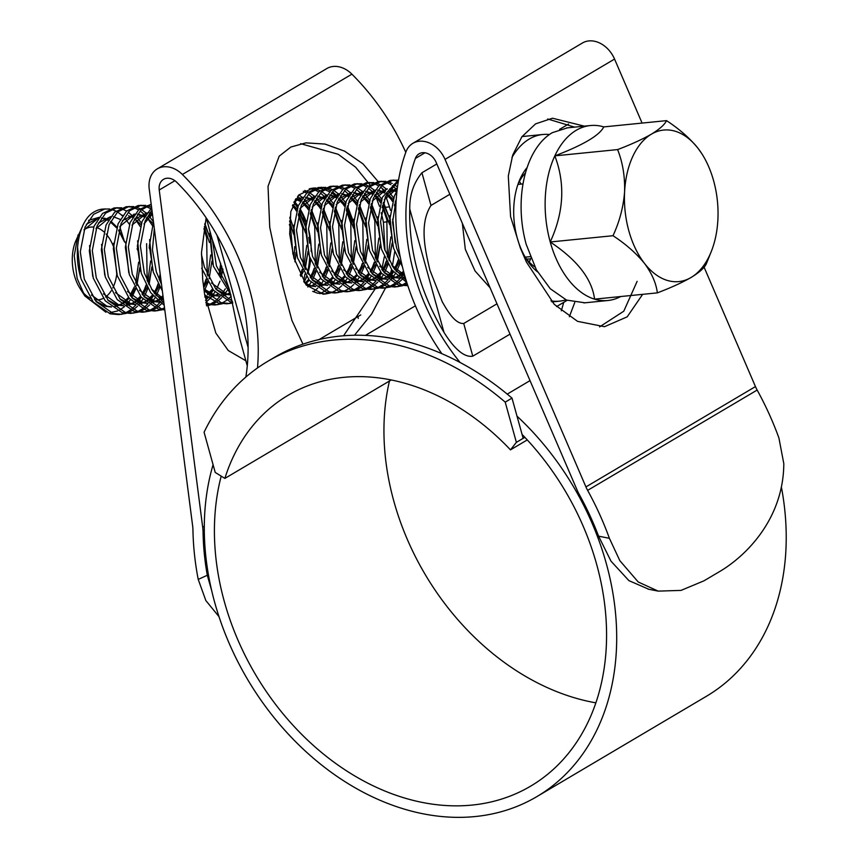 <?xml version="1.0" encoding="UTF-8"?>
<svg xmlns="http://www.w3.org/2000/svg" width="860" height="860" viewBox="0 0 860 860"><rect width="100%" height="100%" fill="white"/><g stroke="black" fill="none" stroke-linecap="round" stroke-linejoin="round"><path stroke-width="1.29" d="M267.858 361.264A263.44 200.917 59.4 0 1 505.218 402.136L512.001 398.115A263.44 200.917 59.4 0 0 274.641 357.255L267.858 361.264A263.44 200.917 59.4 0 0 204.078 432.236L215.226 472.441L224.869 478.407L391.236 379.969M224.869 478.407A223.847 170.721 59.4 0 1 288.025 395.342A223.847 170.721 59.4 0 1 510.474 449.866L527.266 439.922M524.847 437.331L516.376 442.352L510.474 449.866M530.652 258.881A236.038 180.019 -120.6 0 0 526.664 259.053M505.218 402.136L516.376 442.352M512.001 398.115L523.159 438.331M713.617 180.75A76.142 46.418 84.3 0 0 701.921 153.854A76.142 46.418 84.3 0 0 698.008 148.285A76.142 46.418 84.3 0 0 651.364 134.181A76.142 46.418 84.3 0 0 624.596 191.726A76.142 46.418 84.3 0 0 644.462 263.364A76.142 46.418 84.3 0 0 691.096 277.468A76.142 46.418 84.3 0 0 711.607 250.69A76.142 46.418 84.3 0 0 717.874 219.924A76.142 46.418 84.3 0 0 713.617 180.75M701.706 153.521L698.008 148.285C689.86 138.277 679.379 129.065 666.543 120.636C664.694 124.593 659.631 129.107 651.364 134.181C642.334 139.341 631.079 144.48 617.609 149.586C622.694 162.422 625.026 176.461 624.596 191.726C623.436 206.884 619.566 221.547 613.008 235.715C625.714 244.025 636.196 253.249 644.462 263.364C651.891 273.437 656.191 283.273 657.341 292.873C670.843 287.745 682.098 282.607 691.096 277.468C699.384 272.383 704.437 267.858 706.286 263.912L711.607 250.69M584.929 302.806L566.546 300.086L550.26 288.723L536.382 269.825L526.212 244.391C513.549 198.725 525.202 148.683 552.206 132.709L567.46 127.839M550.228 241.982A87.924 53.599 -95.7 0 1 554.829 155.864A87.924 53.599 -95.7 0 1 590.422 125.538A87.924 53.599 -95.7 0 1 603.774 126.904C599.56 135.353 583.252 145.007 554.829 155.864C565.396 183.61 563.859 212.312 550.228 241.982A87.924 53.599 -95.7 0 0 594.572 299.151C592.035 279.048 577.254 259.989 550.228 241.982L613.008 235.715M105.931 312.234L84.839 295.969L80.001 288.39A36.55 22.285 -95.7 0 1 74.39 275.479A36.55 22.285 -95.7 0 1 75.357 241.907L82.345 226.707M76.755 238.736A36.55 22.285 -95.7 0 1 79.786 233.909M83.99 229.835A36.55 22.285 -95.7 0 1 93.708 227.061M96.395 227.567A36.55 22.285 -95.7 0 1 103.748 231.727M106.092 234.049A36.55 22.285 -95.7 0 1 113.391 246.315M84.839 295.969L77.153 278.468L74.239 255.753L78.056 234.941M88.591 220.353L99.061 217.354M103.995 218.44L107.532 220.181L101.405 217.978M110.349 221.934L116.573 227.835M118.658 230.609L124.603 242.09L119.819 226.814M109.671 208.98L102.641 209.087A53.298 32.497 84.3 0 0 94.03 211.969C78.83 220.439 72.606 253.044 81.281 279.382L93.203 302L110.155 313.825L118.701 314.61L126.173 313.395M129.398 224.32L124.872 218.193M122.507 215.752L117.573 211.958M115.96 211.065L111.219 209.281M105.103 208.84L93.6 214.323L85.065 227.072L80.302 251.754L84.28 279.081L96.212 301.699L113.154 313.524L121.701 314.308M140.234 226.578L134.902 218.504M133.192 216.548L128.204 212.13M126.581 211.055L121.797 208.829M120.228 208.389L115.616 207.851M121.679 207.776L114.111 207.937L102.598 213.42L94.073 226.169L89.311 250.851L93.288 278.178L105.221 300.796L122.163 312.631L130.709 313.406L138.18 312.202M141.416 223.116L136.88 217M117.11 207.647L105.608 213.119L97.083 225.868L92.31 250.55L96.288 277.877L108.22 300.495L125.173 312.331L133.719 313.104M152.242 225.374L146.909 217.3M145.2 215.344L140.223 210.926M138.589 209.861L133.805 207.636M132.236 207.185L127.624 206.658M133.687 206.572L126.119 206.744L114.617 212.216L106.081 224.965L101.319 249.647L105.296 276.974L117.229 299.602L134.181 311.427L142.728 312.212L150.188 310.998M153.424 221.923L149.468 216.473M146.523 213.355L141.599 209.56M139.987 208.657L135.246 206.884M129.118 206.443L117.616 211.925L109.091 224.664L104.318 249.346L108.295 276.673L120.228 299.302L137.181 311.127L145.727 311.911M150.607 208.657L145.813 206.432M144.244 205.981L139.632 205.454M145.695 205.379L138.127 205.54L126.624 211.023L118.099 223.772L113.326 248.454L117.304 275.781L129.237 298.398L146.189 310.223L154.736 311.008L162.196 309.793M151.575 207.249L147.253 205.68M141.126 205.239L129.623 210.721L121.099 223.471L116.337 248.153L120.314 275.479L132.236 298.098L149.189 309.923L157.735 310.707M151.188 204.239L138.632 209.819L130.107 222.568L125.334 247.25L129.322 274.576L141.244 297.194L158.197 309.03L164.808 309.912M151.199 204.347L140.814 210.313L133.106 222.267L128.344 246.949L132.322 274.275L144.254 296.894L161.196 308.729L164.744 309.45M151.639 207.744L142.115 221.364L137.353 246.046L141.33 273.373L150.672 292.647L164.217 305.321M151.94 210.044L145.125 221.063L140.352 245.745L144.329 273.072L152.327 290.358L163.905 302.903M207.206 274.673L206.669 237.661L203.927 228.663M153.456 221.837L149.35 245.981L153.338 272.179L162.368 290.992M209.475 236.575L204.895 223.482M154.316 228.502L152.456 250.024L156.337 271.878L161.508 284.348M201.444 254.431L204.39 267.073L215.935 289.239L232.415 301.269M209.904 231.082L213.387 266.17L230.673 294.217M212.409 240.08L216.398 265.869L229.502 289.841M292.916 254.184L290.744 229.265L289.401 224.385M293.55 228.169L289.895 217.182M303.29 265.074L302.752 228.061L298.269 214.817M296.367 210.969L292.712 205.078M305.558 226.975L299.377 210.668M297.549 207.518L293.851 202.369M315.298 263.87L314.76 226.857L310.277 213.624M308.385 209.765L303.053 201.691M301.344 199.735L297.635 196.284M317.577 225.772L311.385 209.464M309.557 206.314L304.343 199.434M302.666 197.746L298.979 194.768M327.316 262.666L326.779 225.664L322.285 212.42M320.393 208.572L315.061 200.498M313.352 198.542L308.364 194.124M306.74 193.059L303.247 191.296M329.584 224.567L323.392 208.27M321.565 205.121L316.351 198.241M314.674 196.542L309.74 192.758M308.127 191.855L304.719 190.447M339.324 261.472L338.786 224.46L334.303 211.227M332.401 207.368L327.069 199.294M325.36 197.338L320.371 192.93M318.748 191.855L313.964 189.63M312.395 189.178L309.32 188.695M341.592 223.374L335.4 207.066M333.583 203.917L328.369 197.037M326.682 195.349L321.748 191.554M320.146 190.651L315.394 188.877M313.846 188.566L310.901 188.351M351.332 260.268L350.794 223.256L346.311 210.023M344.409 206.163L339.077 198.101M337.378 196.134L332.39 191.726M330.756 190.651L325.972 188.426M324.403 187.975L319.791 187.448M325.854 187.373L318.286 187.534L306.784 193.016L298.259 205.766L293.486 230.448L297.463 257.774L309.396 280.392L326.348 292.217L334.895 293.002L342.355 291.787M353.6 222.17L347.418 205.862M345.591 202.713L340.377 195.833M338.69 194.145L333.766 190.35M332.154 189.458L327.413 187.674M321.285 187.233L309.783 192.715L301.258 205.465L296.485 230.147L300.473 257.473L312.395 280.091L329.348 291.927L337.894 292.701M363.339 259.064L362.802 222.063L358.319 208.819M356.427 204.97L351.095 196.897M349.386 194.94L344.398 190.522M342.774 189.458L337.98 187.222M336.421 186.781L331.799 186.254M337.862 186.168L330.294 186.33L318.791 191.812L310.267 204.562L305.493 229.244L309.471 256.57L321.404 279.188L338.356 291.024L346.902 291.798L354.363 290.594M365.618 220.977L359.426 204.669M357.599 201.519L352.385 194.639M350.708 192.941L345.774 189.157M344.161 188.254L339.421 186.48M333.304 186.04L321.79 191.511L313.266 204.261L308.504 228.943L312.481 256.269L324.403 278.887L341.356 290.723L349.902 291.508M375.358 257.871L374.82 220.859L370.327 207.625M368.435 203.766L363.103 195.693M361.394 193.736L356.406 189.329M354.782 188.254L349.998 186.029M348.429 185.577L343.817 185.05M349.88 184.964L342.301 185.136L330.799 190.619L322.274 203.358L317.512 228.04L321.489 255.366L333.411 277.995L350.364 289.82L358.91 290.605L366.381 289.39M377.626 219.773L371.434 203.465M369.617 200.315L364.393 193.435M362.716 191.748L357.781 187.953M356.169 187.05L351.428 185.276M345.312 184.835L333.809 190.318L325.273 203.057L320.511 227.739L324.489 255.065L336.421 277.694L353.374 289.519L361.91 290.304M387.365 256.667L386.828 219.655L382.345 206.422M380.442 202.562L375.111 194.5M373.401 192.532L368.413 188.125M366.79 187.05L362.006 184.825M360.437 184.373L355.825 183.846M361.888 183.771L354.32 183.932L342.817 189.415L334.282 202.165L329.52 226.846L333.497 254.173L345.43 276.791L362.372 288.616L370.918 289.401L378.389 288.186M389.634 218.569L383.442 202.261M381.625 199.111L376.411 192.231M374.723 190.544L369.789 186.749M368.188 185.857L363.436 184.072M357.319 183.631L345.817 189.114L337.292 201.863L332.519 226.546L336.496 253.872L348.429 276.49L365.382 288.326L373.928 289.1M395.815 208.733L394.353 205.218M392.45 201.369L387.118 193.296M385.42 191.339L380.432 186.921M378.798 185.857L374.014 183.621M372.444 183.18L367.833 182.653M373.896 182.567L366.328 182.739L354.825 188.211L346.3 200.96L341.527 225.642L345.505 252.969L357.438 275.587L374.39 287.423L382.937 288.197L390.397 286.993M396.062 202.218L395.46 201.068M393.633 197.918L388.419 191.038M386.731 189.34L381.808 185.556M380.195 184.653L375.454 182.879M369.327 182.438L357.825 187.91L349.3 200.659L344.527 225.341L348.515 252.668L360.437 275.286L377.389 287.122L385.936 287.906M397.127 189.823L392.44 185.728M390.816 184.653L386.022 182.427M384.463 181.976L379.851 181.449M385.904 181.363L378.335 181.535L366.833 187.018L358.308 199.756L353.535 224.439L357.513 251.765L369.445 274.394L386.398 286.219L394.944 287.004L402.405 285.789M397.481 187.007L393.815 184.352M392.203 183.449L387.462 181.675M381.346 181.234L369.832 186.717L361.308 199.455L356.545 224.137L360.523 251.464L372.455 274.093L389.397 285.918L397.943 286.702M396.471 180.772L391.859 180.245M397.922 180.17L390.343 180.331L378.841 185.814L370.316 198.563L365.554 223.245L369.531 250.572L381.453 273.19L398.406 285.015L407.844 285.713M393.353 180.03L381.851 185.513L373.315 198.262L368.553 222.944L372.531 250.271L384.463 272.889L401.416 284.724L407.812 285.606M398.567 179.944L382.324 197.359L377.562 222.041L381.539 249.368L391.891 270.008L406.812 282.51M398.384 181.03L385.334 197.058L380.561 221.74L384.538 249.067L393.342 267.567L406.113 280.242M397.008 190.823L394.342 196.155L389.569 220.837L393.547 248.164L402.405 266.75M396.299 198.542L392.568 222.342L396.557 247.863L400.373 257.667M120.196 314.405L124.635 313.19M126.097 312.567L130.408 310.041M131.816 308.966L135.966 304.924M137.32 303.279L141.244 297.194M142.502 294.69L146.071 285.036M147.157 280.672L146.619 243.67M127.635 312.889L131.988 310.696M133.407 309.74L137.6 306.117M138.965 304.623L142.964 299.129M144.244 296.894L147.931 288.401M149.081 284.735L151.865 266.88M132.214 313.212L136.643 311.987M138.105 311.374L142.416 308.848M143.824 307.762L147.974 303.72M149.328 302.075L153.252 295.99M154.51 293.486L158.079 283.832M159.165 279.468L160.164 273.867M139.643 311.685L143.996 309.503M145.415 308.546L149.608 304.913M150.984 303.429L154.972 297.936M156.251 295.69L159.939 287.208M161.089 283.531L161.304 282.746M144.222 312.008L148.651 310.783M150.113 310.17L154.424 307.644M155.843 306.568L159.981 302.526M161.336 300.871L163.282 298.13M151.661 310.481L156.004 308.299M157.434 307.342L161.626 303.709M162.992 302.225L163.701 301.376M156.23 310.804L160.669 309.589M162.121 308.966L164.518 307.697M163.669 309.288L164.668 308.869M203.583 286.38L206.12 279.038M204.293 290.884L207.98 282.402M209.13 278.737L211.904 261.225M205.508 300.344L208.034 297.721M209.378 296.077L213.301 289.992M219.214 273.469L220.719 263.267M205.852 302.269L209.668 298.914M211.033 297.42L215.022 291.927M216.311 289.691L219.988 281.198M221.138 277.533L222.944 269.363M206.486 305.515L208.711 304.784M210.162 304.171L214.484 301.645M215.892 300.559L220.042 296.517M221.385 294.873L225.32 288.788M206.55 305.816L210.238 304.999M211.71 304.483L216.053 302.301M217.483 301.344L221.676 297.71M223.041 296.227L227.029 290.734M228.319 288.487L228.835 287.509M206.217 304.225L214.785 305.01L222.256 303.795M216.279 304.805L220.719 303.58M222.181 302.967L226.492 300.441M227.9 299.366L231.2 296.259M205.938 302.752L209.238 303.924L217.784 304.709M204.669 294.819L218.246 303.021L226.793 303.806L232.813 303M228.298 303.601L232.673 302.408L230.265 301.828L213.592 290.325L201.67 268.277M204.142 290.702L221.256 302.72L229.803 303.505M295.044 261.881L295.99 252.475M300.269 275.275L302.204 269.427M305.214 269.126L308.009 251.281M310.654 277.887L314.223 268.234M307.805 286.993L311.105 282.327M312.395 280.081L316.071 271.599M317.222 267.933L320.017 250.077M324.661 271.878L326.23 267.03M313.567 291.733L317.759 288.111M319.125 286.616L320.855 284.477M321.242 283.94L323.113 281.123M324.403 278.887L328.09 270.395M329.229 266.729L332.024 248.873M336.679 270.674L338.238 265.826M319.802 293.679L324.156 291.497M325.575 290.54L329.767 286.907M331.637 284.832L335.131 279.93M336.41 277.683L340.098 269.201M341.248 265.525L344.032 247.68M324.381 294.002L328.81 292.776M348.687 269.47L350.256 264.633M312.717 291.336L317.34 293.12L325.886 293.905L330.348 292.991M331.82 292.486L336.163 290.293M337.582 289.336L341.775 285.713M343.151 284.219L347.139 278.726M348.429 276.479L352.106 267.998M353.256 264.332L356.029 246.82M336.389 292.798L340.818 291.583M360.695 268.277L362.264 263.429M343.828 291.282L348.171 289.089M349.601 288.132L353.793 284.51M355.159 283.015L359.147 277.522M360.437 275.286L364.113 266.793M365.263 263.128L368.058 245.272M348.397 291.604L352.837 290.379M354.288 289.766L358.609 287.24M360.017 286.154L364.167 282.123M365.511 280.467L369.445 274.383M370.703 271.878L374.272 262.225M355.836 290.078L360.179 287.896M361.608 286.939L365.801 283.305M367.166 281.822L371.154 276.329M372.444 274.082L376.132 265.6M377.271 261.924L379.862 247.347M360.404 290.4L364.844 289.175M366.306 288.562L370.617 286.036M372.025 284.961L376.175 280.919M377.529 279.263L381.453 273.179M382.711 270.685L386.28 261.031M367.844 288.885L372.197 286.692M373.616 285.735L377.809 282.112M379.174 280.618L383.173 275.125M384.452 272.889L388.139 264.396M389.29 260.731L392.063 243.219M372.423 289.196L376.852 287.982M378.314 287.358L382.625 284.832M384.033 283.757L388.183 279.715M389.537 278.07L393.461 271.986M394.719 269.481L398.298 259.827M399.373 255.463L399.663 254.044M379.862 287.681L384.205 285.498M385.624 284.531L389.816 280.908M391.192 279.414L395.181 273.921M396.471 271.685L400.147 263.192M384.431 288.003L388.86 286.778M390.322 286.165L394.632 283.639M396.051 282.553L400.201 278.522M401.545 276.866L404.082 273.2M391.87 286.477L396.213 284.294M397.642 283.338L401.835 279.704M403.2 278.221L404.888 276.114M396.438 286.799L400.878 285.574M402.329 284.961L406.651 282.435M403.877 285.284L407.188 283.703M116.777 274.028A36.55 22.285 -95.7 0 1 112.821 287.906M111.198 290.798A36.55 22.285 -95.7 0 1 105.533 297.001M103.297 298.356A36.55 22.285 -95.7 0 1 94.589 299.667M90.364 298.28A36.55 22.285 -95.7 0 1 82.334 291.637M139.761 267.686L136.858 285.531M135.665 289.175L131.795 297.56M130.43 299.774L126.097 305.139M124.571 306.59L119.583 310.051M117.723 310.933L110.349 312.556M98.739 217.806L86.376 224.245M77.55 246.82L80.732 277.554M95.729 301.108L105.329 306.278L111.542 307.009M114.477 306.654L121.335 303.913M123.27 302.591L128.463 297.442M130.043 295.281L134.386 286.864M135.708 283.133L138.632 262.171M137.374 249.722L137.138 248.551M120.217 219.386L113.412 216.774M110.746 216.602L98.384 223.041M89.558 245.616L92.74 276.35M107.736 299.914L117.347 305.074L123.55 305.805M126.484 305.461L133.354 302.72M135.278 301.398L140.47 296.248M142.05 294.077L146.404 285.66M147.716 281.929L150.64 260.967M149.382 248.518L149.156 247.357M101.566 244.412L104.748 275.157M119.744 298.71L129.355 303.881L135.557 304.612M138.503 304.257L145.362 301.516M147.286 300.194L152.478 295.044M154.058 292.873L158.412 284.466M159.724 280.725L160.626 277.533M144.244 216.989L137.428 214.376M134.762 214.204L122.41 220.644M113.574 243.219L116.756 273.953M131.752 297.506L141.362 302.677L147.576 303.408M150.511 303.053L157.369 300.323M159.304 298.99L162.97 295.636M152.435 213.936L149.447 213.173M146.78 213L134.418 219.44M125.592 242.015L128.774 272.749M143.77 296.313L153.381 301.484L159.584 302.204M162.518 301.86L163.733 301.57M152.37 213.452L146.426 218.236M137.6 240.811L140.782 271.556M155.778 295.109L163.486 299.656M149.608 239.618L152.79 270.352M203.508 285.821L206.454 279.661M207.765 275.931L210.689 254.969M209.442 242.52L204.282 226.674M204.809 295.872L205.411 295.517M207.346 294.195L212.527 289.046M219.784 274.727L221.794 266.181M205.024 297.345L207.625 297.41M210.56 297.055L217.419 294.313M204.121 290.551L213.43 295.474L219.633 296.206M222.568 295.851L229.437 293.12M215.828 289.111L225.438 294.281L230.888 295.023M209.657 233.608L212.85 264.353M293.969 258.226L294.765 246.562M293.507 234.113L289.551 220.923M300.194 275.125L302.537 270.061M303.849 266.32L306.773 245.369M305.526 232.92L298.538 213.678M296.506 210.539L292.443 205.798M305.139 283.177L308.622 279.435M310.191 277.275L314.545 268.857M315.867 265.127L318.781 244.165M317.534 231.716L310.557 212.484M308.514 209.335L302.451 202.852M300.377 201.38L295.56 199.208M311.449 285.842L313.502 284.714M315.437 283.392L320.629 278.242M322.21 276.071L326.553 267.653M327.875 263.923L330.799 242.961M329.541 230.512L322.565 211.28M320.522 208.142L314.47 201.649M312.395 200.186L305.579 197.564M294.324 201.401L302.946 197.359L295.216 199.778M305.741 284.445L309.514 285.875L315.717 286.606M318.651 286.251L322.726 284.972M323.457 284.638L325.521 283.51M327.445 282.188L332.637 277.038M334.217 274.877L338.571 266.46M339.883 262.73L342.807 241.767M341.549 229.319L334.572 210.076M332.54 206.938L326.477 200.445M324.403 198.982L317.587 196.37M314.921 196.198L302.559 202.637M293.733 225.212L296.915 255.947M311.911 279.511L321.522 284.671L327.735 285.402M330.67 285.047L337.529 282.317M339.453 280.994L344.645 275.834M346.225 273.673L350.579 265.256M351.89 261.526L354.815 240.564M353.567 228.115L346.58 208.883M344.548 205.733L338.485 199.251M336.41 197.778L329.595 195.166M326.929 194.994L314.577 201.433M305.741 224.008L308.933 254.753M323.93 278.307L333.529 283.477L339.743 284.208M342.678 283.854L349.536 281.113M351.471 279.79L356.663 274.641M358.233 272.469L362.587 264.052M363.909 260.322L366.822 239.359M365.575 226.911L358.598 207.679M356.556 204.54L350.493 198.047M348.418 196.585L341.613 193.962M324.177 205.895L338.969 193.758L326.585 200.229M317.759 222.804L320.941 253.549M335.938 277.103L345.548 282.273L351.751 283.004M354.685 282.65L361.544 279.909M363.479 278.586L368.671 273.437M370.252 271.276L374.594 262.859M375.917 259.129L378.841 238.166M377.583 225.718L370.606 206.475M368.564 203.336L362.512 196.843M360.437 195.381L353.621 192.769M350.955 192.597L338.593 199.036M329.767 221.611L332.949 252.345M347.945 275.91L357.556 281.069L363.758 281.8M366.693 281.446L373.562 278.715M375.487 277.393L380.679 272.233M382.259 270.072L386.613 261.655M387.925 257.925L390.848 236.962M389.591 224.514L382.614 205.282M380.582 202.132L374.519 195.65M372.444 194.177L365.629 191.565M362.963 191.393L350.6 197.832M341.775 220.407L344.957 251.152M359.953 274.705L369.563 279.876L375.777 280.607M378.712 280.252L385.57 277.511M387.494 276.189L392.687 271.04M394.267 268.868L398.621 260.462M395.879 206.357L394.622 204.078M392.59 200.939L386.527 194.446M384.452 192.984L377.637 190.361M374.981 190.189L362.619 196.628M353.783 219.203L356.975 249.948M371.971 273.501L381.571 278.672L387.785 279.403M390.719 279.048L397.578 276.307M399.513 274.985L403.544 271.223M396.46 191.78L389.655 189.168M386.989 188.996L374.627 195.435M365.801 218.01L368.983 248.744M383.979 272.308L393.59 277.468L399.792 278.199M402.727 277.844L405.2 277.189M397.363 187.931L386.635 194.231M377.809 216.806L380.991 247.551M395.987 271.104L404.877 276.06M389.816 215.602L392.998 246.347M124.603 242.09L118.863 229.878M116.842 227.051L110.919 221.256M108.65 219.816L104.522 218.16M98.76 217.763L83.968 229.91M91.429 295.023L106.833 306.128L111.348 306.859M114.573 306.73L121.83 304.354M123.819 303.129L129.15 298.291M130.763 296.248L135.203 288.369M136.557 284.929L139.933 268.395M110.768 216.57L95.976 228.706M103.436 293.819L118.841 304.935L123.367 305.655M126.581 305.536L133.838 303.161M135.826 301.935L141.158 297.087M142.771 295.044L147.221 287.165M148.565 283.725L151.951 267.202M140.857 224.643L134.945 218.849M132.677 217.419L128.548 215.763M115.444 292.615L130.86 303.731L135.375 304.462M138.6 304.333L145.845 301.957M147.845 300.731L153.166 295.883M154.778 293.84L159.229 285.971M160.583 282.531L161.078 281.037M152.876 223.45L146.952 217.655M144.684 216.215L137.643 214.075M134.794 214.161L119.992 226.309M127.463 291.422L142.868 302.526L147.382 303.257M150.607 303.129L157.853 300.753M159.852 299.527L163.12 296.861M152.36 213.301L149.651 212.882M146.802 212.968L132.01 225.105M139.471 290.218L154.875 301.333L159.39 302.053M162.615 301.935L163.755 301.752M152.456 214.119L144.018 223.901M151.478 289.014L163.378 298.829M203.755 287.702L207.271 281.166M209.496 236.296L204.701 224.439M204.895 296.474L205.895 295.958M207.894 294.733L213.215 289.885M220.633 276.522L222.761 268.868M204.97 296.99L207.432 297.259M210.657 297.13L217.913 294.754M203.917 288.938L214.925 295.324L219.45 296.055M222.665 295.926L229.921 293.55M211.528 283.015L226.943 294.131L230.835 294.819M294.894 261.365L296.077 252.797M293.561 227.9L289.798 218.021M300.86 276.469L303.354 271.567M304.709 268.126L308.084 251.593M305.579 226.696L299.022 211.872M297.001 209.044L292.873 204.658M305.934 283.639L309.299 280.285M311.395 277.565L315.362 270.363M316.716 266.923L320.092 250.389M317.587 225.503L311.03 210.678M309.009 207.84L302.924 201.928M300.817 200.617L295.851 198.757M312.223 286.025L313.997 285.154M322.93 277.038L327.37 269.159M328.724 265.719L332.1 249.196M329.595 224.299L323.037 209.475M321.017 206.636L314.932 200.724M312.825 199.412L305.784 197.273M304.59 282.843L311.008 285.724L315.534 286.455M318.748 286.326L323.5 285.122M324.231 284.821L326.004 283.95M327.993 282.725L333.325 277.877M335.411 275.168L339.388 267.965M340.732 264.525L344.118 247.992M341.603 223.095L335.045 208.27M333.024 205.443L326.95 199.531M324.844 198.208L317.791 196.069M314.954 196.155L300.151 208.303M307.611 273.416L323.027 284.52L327.542 285.251M330.767 285.122L338.012 282.746M340.012 281.521L345.333 276.683M346.945 274.641L351.396 266.761M352.75 263.321L356.126 246.788M353.621 221.901L347.064 207.077M345.043 204.239L338.958 198.327M336.851 197.015L329.81 194.876M326.961 194.962L312.159 207.099M319.63 272.212L335.035 283.327L339.55 284.047M342.774 283.929L350.02 281.553M352.019 280.328L357.341 275.479M358.953 273.437L363.404 265.557M364.758 262.117L368.134 245.595M365.629 220.697L359.071 205.873M357.05 203.035L350.966 197.123M348.859 195.811L341.818 193.672M331.637 271.007L347.042 282.123L351.557 282.854M354.782 282.725L362.038 280.349M364.027 279.124L369.359 274.275M370.972 272.233L375.411 264.364M376.766 260.924L380.142 244.391M377.637 219.494L371.079 204.669M369.058 201.842L362.974 195.929M360.867 194.607L353.825 192.468M350.988 192.554L336.185 204.701M343.645 269.814L359.05 280.919L363.576 281.65M366.79 281.521L374.046 279.145M376.035 277.92L381.367 273.082M382.979 271.04L387.43 263.16M388.774 259.72L392.16 243.186M389.644 218.3L383.087 203.476M381.066 200.638L374.992 194.725M372.885 193.414L365.833 191.275M362.995 191.361L348.192 203.498M355.653 268.61L371.068 279.726L375.583 280.446M378.808 280.328L386.054 277.952M388.053 276.726L393.375 271.878M394.987 269.836L399.438 261.956M395.987 203.691L395.106 202.272M393.084 199.434L387 193.522M384.893 192.21L377.852 190.071M375.003 190.157L360.211 202.304M367.671 267.406L383.076 278.522L387.591 279.253M390.816 279.124L398.062 276.748M400.061 275.522L403.845 272.351M396.901 191.006L389.86 188.867M387.011 188.953L372.219 201.1M379.679 266.213L395.084 277.318L399.599 278.049M402.824 277.92L405.286 277.458M397.341 188.071L384.226 199.896M391.687 265.009L404.651 275.286M620.726 296.528A87.924 53.599 -95.7 0 1 607.913 300.505A87.924 53.599 -95.7 0 1 594.572 299.151L657.341 292.873M617.609 149.586L554.829 155.864M666.543 120.636L603.774 126.904M537.543 271.889A60.909 37.141 -95.7 0 1 526.578 259.397A60.909 37.141 -95.7 0 1 517.226 237.887A60.909 37.141 -95.7 0 1 518.838 181.933A60.909 37.141 -95.7 0 1 527.148 167.496M525.094 256.968A53.298 32.497 84.3 0 0 534.856 266.933M549.4 134.525A83.753 51.062 84.3 0 0 542.8 134.493A83.753 51.062 84.3 0 0 511.937 157.52M490.103 287.82L475.032 270.943L465.314 249.335L462.358 223.331M529.233 262.042L530.899 258.236M567.138 300.333L556.571 306.59M510.023 334.131L472.785 356.169C462.035 358.158 450.468 342.914 443.964 332.304A190.275 145.114 59.4 0 1 409.779 209.055C409.467 195.209 413.52 183.115 421.927 172.763L430.989 205.443L449.866 194.274M496.983 303.806L463.723 323.489L472.785 356.169M559.559 129.365L568.6 124.023M436.815 163.959L421.927 172.763M521.085 184.104L519.429 181.395M525.492 172.881A53.298 32.497 84.3 0 0 517.86 184.62M550.948 300.86A83.753 51.062 84.3 0 0 559.462 301.161A83.753 51.062 84.3 0 0 565.934 299.817M430.989 205.443C419.121 223.955 425.098 250.013 429.957 270.287L442.244 301.774C447.286 310.611 455.101 324.145 463.723 323.489M239.908 339.291L229.62 290.282L212.119 239.091M305.665 278.898A60.909 37.141 84.3 0 0 306.429 276.501M307.375 273.028A60.909 37.141 84.3 0 0 309.697 257.269M309.471 243.133A60.909 37.141 84.3 0 0 308.794 237.435M308.493 229.104A53.298 32.497 -95.7 0 1 311.169 251.625M310.632 259.978A53.298 32.497 -95.7 0 1 307.708 273.566M306.579 276.716A53.298 32.497 -95.7 0 1 304.107 282.112M323.36 294.152L306.203 285.068L293.948 258.118L289.68 234.006L290.82 211.592L298.635 195.134L312.76 188.093L315.77 187.975M360.738 314.932L319.178 339.528M317.437 188.06L322.554 188.974M324.295 189.49L329.627 191.769M331.444 192.78L337.002 196.757M338.894 198.456L344.742 205.121M346.773 208.12L353.277 223.009M294.292 201.466A53.298 32.497 -95.7 0 1 298.119 206.099M299.968 208.829A53.298 32.497 -95.7 0 1 306.031 221.181M305.773 223.74A60.909 37.141 84.3 0 0 299.871 209.13M221.203 476.139A236.038 180.019 -120.6 0 0 224.331 601.581A236.038 180.019 -120.6 0 0 530.695 786.115A236.038 180.019 -120.6 0 0 596.657 564.364A236.038 180.019 -120.6 0 0 522.074 434.429M389.451 381.023A236.038 180.019 -120.6 0 0 393.858 501.262A236.038 180.019 -120.6 0 0 595.872 702.846M460.1 362.49A191.801 146.286 59.4 0 1 415.369 158.476A13.706 10.449 59.4 0 1 419.099 153.8A13.706 10.449 59.4 0 1 436.106 162.303L577.006 489.834A42.634 32.519 -120.6 0 0 579.382 494.683A249.744 190.469 59.4 0 1 598.582 536.167L609.396 538.306L619.845 560.677L638.228 581.994L658.19 591.121L681.034 590.401L703.964 580.822L720.916 570.793C748.275 554.12 783.524 517.172 783.804 463.658L778.923 437.998A261.924 199.756 59.4 0 0 757.155 390.064L587.627 490.372A261.924 199.756 59.4 0 1 609.396 538.306M648.859 589.283L628.918 580.64L611.019 561.182L598.582 536.167M395.148 242.864L393.041 221.256A203.981 155.574 -120.6 0 0 392.601 219.236M390.44 210.302A203.981 155.574 -120.6 0 0 389.515 206.884L385.774 196.037M378.131 181.557L362.963 163.841L344.634 151.177L324.973 144.072L305.966 142.857L290.841 147.038L279.188 156.165L268.03 186.34L269.728 227.212L279.328 272.093A203.981 155.574 59.4 0 1 282.843 286.466L291.959 320.533L302.967 344.161M354.471 335.26L371.671 313.954L385.549 287.939M389.257 277.823L391.601 269.631M392.418 266.17L394.708 251.582M219.01 616.674L205.841 600.549L198.219 579.404A261.924 199.756 59.4 0 1 192.941 529.824A30.455 23.231 -120.6 0 0 192.672 526.212L149.221 188.953A25.886 19.748 59.4 0 1 157.315 168.861A25.886 19.748 59.4 0 1 182.374 174.483A203.981 155.574 59.4 0 1 249.658 289.648A203.981 155.574 59.4 0 1 257.495 367.973M198.219 579.404L207.292 575.275A249.744 190.469 59.4 0 1 203.057 532.297A42.634 32.519 -120.6 0 0 202.691 527.244L159.229 189.985A13.706 10.449 59.4 0 1 163.518 179.342A13.706 10.449 59.4 0 1 176.784 182.32A191.801 146.286 59.4 0 1 240.048 290.605A191.801 146.286 59.4 0 1 245.842 377.067M379.454 206.239L375.078 194.553M369.8 184.674L355.631 167.216L338.27 154.316L300.656 143.674M213.076 464.701A248.218 189.307 -120.6 0 0 214.72 602.538A248.218 189.307 -120.6 0 0 536.898 796.596A248.218 189.307 -120.6 0 0 606.268 563.408A248.218 189.307 -120.6 0 0 517 416.143M536.898 796.596L706.425 696.278A248.218 189.307 -120.6 0 0 781.525 487.76M599.571 326.897L623.769 311.212L637.131 281.349M574.598 127.13L547.68 118.992M574.727 302.559L569.352 316.727M385.022 250.55L383.41 222.224A191.801 146.286 -120.6 0 0 381.206 212.743M343.559 335.787L375.121 288.949M381.797 269.438L384.312 256.839M358.244 318.458L357.996 316.555M245.874 360.759L228.276 350.536L215.838 333.067L204.605 294.281L202.724 279.747L201.498 252.517L206.131 217.806M305.601 267.686L305.418 269.535M304.881 274.147L303.763 281.585M303.311 216.677L303.913 221.321M157.315 168.861L326.843 68.542A25.886 19.748 59.4 0 1 351.901 74.164A203.981 155.574 59.4 0 1 405.78 152.349M384.441 192.995L382.034 188.157M441.836 353.675A203.981 155.574 59.4 0 1 405.845 152.145A25.886 19.748 59.4 0 1 412.897 143.319A25.886 19.748 59.4 0 1 445.029 159.39L585.929 486.91A30.455 23.231 -120.6 0 0 587.627 490.372M563.762 302.333L561.322 310.804M412.897 143.319L582.424 43A25.886 19.748 59.4 0 1 614.556 59.071L642.087 123.077M704.071 267.137L755.456 386.591A30.455 23.231 -120.6 0 0 757.155 390.064M584.349 126.151L552.486 118.218L535.597 123.861L521.891 136.761L512.711 155.058L508.303 176.02L510.571 216.602L520.365 248.002L526.438 262.117L554.302 304.386L577.544 321.35L604.515 326.692L627.176 316.856L642.635 294.346M207.292 575.275L211.56 590.121M443.964 332.304L409.779 209.055M217 235.275L248.11 347.44M530.029 380.625L507.239 394.116M424.99 152.779L415.369 158.476M204.293 526.288L202.691 527.244M174.902 180.707L159.229 189.985M351.901 74.164L182.374 174.483M755.456 386.591L585.929 486.91M614.556 59.071L445.029 159.39M204.304 531.555L203.057 532.297M383.41 222.224L387.322 221.826M382.077 207.625L382.84 207.55M385.839 207.249L389.515 206.884M415.412 305.805L365.403 335.4M566.407 127.946L590.422 125.538M523.02 183.911L517.957 184.416M322.876 294.206L325.886 293.905M530.265 256.646L525.223 257.151M97.664 217.87L99.158 217.72M121.679 215.473L123.184 215.322M133.698 214.269L135.192 214.119M145.705 213.065L147.2 212.915M301.838 197.467L303.344 197.316M313.846 196.263L315.351 196.112M325.865 195.059L327.359 194.908M337.873 193.865L339.377 193.715M349.88 192.661L351.385 192.511M361.888 191.457L363.393 191.307M373.906 190.264L375.401 190.114M385.914 189.06L387.419 188.91M583.897 302.913L607.913 300.505M542.8 134.493L522.031 136.568M559.462 301.161L551.926 301.925M206.282 218.031L212.13 239.091M239.918 339.291L247.272 365.833M648.064 589.121L658.19 591.121"/></g></svg>
